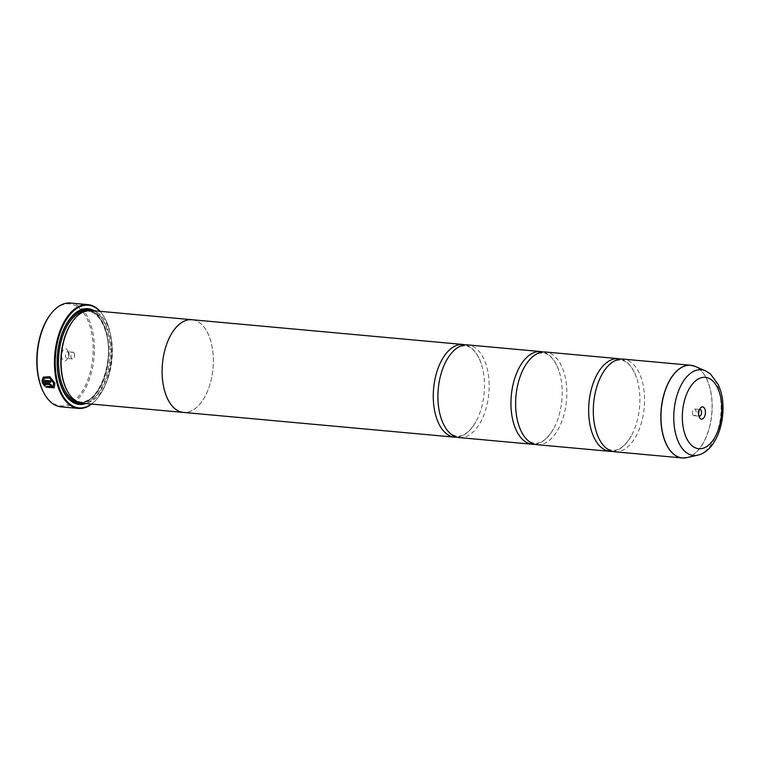 <?xml version="1.0" encoding="UTF-8"?>
<svg xmlns="http://www.w3.org/2000/svg" width="761" height="761" viewBox="0 0 761 761"><rect width="100%" height="100%" fill="white"/><g stroke="black" fill="none" stroke-linecap="round" stroke-linejoin="round"><path stroke-width="0.57" stroke-dasharray="3.81 2.85" d="M614.688 451.787A46.535 25.379 95.2 0 0 639.259 429.223A46.535 25.379 95.2 0 0 642.236 381.413A46.535 25.379 95.2 0 0 623.154 359.097M537 444.69A46.535 25.379 95.2 0 0 561.561 422.127A46.535 25.379 95.2 0 0 564.548 374.326A46.535 25.379 95.2 0 0 545.466 352.001M459.311 437.594A46.535 25.379 95.2 0 0 483.872 415.04A46.535 25.379 95.2 0 0 486.85 367.23A46.535 25.379 95.2 0 0 467.768 344.904M43.177 377.142L49.922 376.609L55.011 383.135L54.183 387.825M46.088 387.073L46.687 386.284L53.118 386.721M50.226 385.903A52.119 28.423 -84.8 0 1 50.197 385.808L50.635 385.237M42.321 382.716L49.427 383.259L51.919 385.361L51.615 386.807M50.426 314.493A51.187 27.919 -84.8 0 1 90.626 328.438A51.187 27.919 -84.8 0 1 80.01 394.598A51.187 27.919 -84.8 0 1 43.358 391.925M61.013 406.84A52.119 28.423 95.2 0 0 88.533 381.575A52.119 28.423 95.2 0 0 91.872 328.029A52.119 28.423 95.2 0 0 70.497 303.03M699.502 409.57A3.348 1.826 95.2 0 0 698.769 410.179A3.348 1.826 95.2 0 0 698.046 414.545A3.348 1.826 95.2 0 0 698.313 415.24A3.348 1.826 95.2 0 0 698.921 415.972M692.605 414.051A3.348 1.826 95.2 0 0 693.984 415.658A3.348 1.826 95.2 0 0 695.754 414.032A3.348 1.826 95.2 0 0 695.963 410.588A3.348 1.826 95.2 0 0 694.593 408.98A3.348 1.826 95.2 0 0 692.824 410.607A3.348 1.826 95.2 0 0 692.605 414.051M68.052 351.687A6.145 3.348 -84.8 0 1 66.721 359.706A6.145 3.348 -84.8 0 1 61.898 358.031A6.145 3.348 -84.8 0 1 63.173 350.098A6.145 3.348 -84.8 0 1 67.577 350.412A6.145 3.348 -84.8 0 1 68.052 351.687M68.985 353.342A3.348 1.826 -84.8 0 1 68.262 357.718A3.348 1.826 -84.8 0 1 67.006 358.412A3.348 1.826 -84.8 0 1 65.627 356.804A3.348 1.826 -84.8 0 1 65.846 353.361A3.348 1.826 -84.8 0 1 67.615 351.734A3.348 1.826 -84.8 0 1 68.728 352.647A3.348 1.826 -84.8 0 1 68.985 353.342M74.426 353.846A3.348 1.826 -84.8 0 1 74.217 357.28A3.348 1.826 -84.8 0 1 72.447 358.907A3.348 1.826 -84.8 0 1 71.068 357.299A3.348 1.826 -84.8 0 1 71.287 353.855A3.348 1.826 -84.8 0 1 73.056 352.238A3.348 1.826 -84.8 0 1 74.426 353.846M91.415 404.034A51.567 28.119 95.2 0 0 98.283 397.223A51.567 28.119 95.2 0 0 109.46 329.951A51.567 28.119 95.2 0 0 105.408 319.23A51.567 28.119 95.2 0 0 99.891 311.287M100.11 311.316A52.119 28.423 -84.8 0 1 105.17 318.783A52.119 28.423 -84.8 0 1 109.27 329.618A52.119 28.423 -84.8 0 1 97.979 397.623A52.119 28.423 -84.8 0 1 91.643 404.053M72.98 320.79A45.631 24.885 -84.8 0 1 90.102 311.335A45.631 24.885 -84.8 0 1 108.813 333.223A45.631 24.885 -84.8 0 1 105.893 380.1A45.631 24.885 -84.8 0 1 81.808 402.227A45.631 24.885 -84.8 0 1 66.683 389.813M90.968 310.478A46.564 25.398 -84.8 0 1 110.06 332.814A46.564 25.398 -84.8 0 1 107.082 380.643A46.564 25.398 -84.8 0 1 82.502 403.225A47.125 25.703 -84.8 0 0 106.454 332.167A47.125 25.703 -84.8 0 0 91.006 310.478M94.307 310.783A48.057 26.207 -84.8 0 1 107.701 331.758A48.057 26.207 -84.8 0 1 85.841 403.53M63.134 390.983A47.125 25.703 -84.8 0 1 62.944 390.612A47.125 25.703 -84.8 0 1 59.244 380.823A47.125 25.703 -84.8 0 1 69.451 319.335A47.125 25.703 -84.8 0 1 69.708 319.011M612.377 451.378A46.535 25.379 95.2 0 0 631.211 436.015A46.535 25.379 95.2 0 0 637.575 380.995A46.535 25.379 95.2 0 0 636.548 377.589A46.535 25.379 95.2 0 0 620.805 359.078M192.837 319.81A46.564 25.398 -84.8 0 1 211.063 342.031A46.564 25.398 -84.8 0 1 208.343 389.175A46.564 25.398 -84.8 0 1 184.381 412.491M534.688 444.281A46.535 25.379 95.2 0 0 553.523 428.928A46.535 25.379 95.2 0 0 559.887 373.898A46.535 25.379 95.2 0 0 558.859 370.502A46.535 25.379 95.2 0 0 543.116 351.982M457 437.185A46.535 25.379 95.2 0 0 475.834 421.832A46.535 25.379 95.2 0 0 482.189 366.802A46.535 25.379 95.2 0 0 481.171 363.406A46.535 25.379 95.2 0 0 465.418 344.895M191.962 319.725A46.535 25.379 -84.8 0 1 211.044 342.05A46.535 25.379 -84.8 0 1 208.067 389.851A46.535 25.379 -84.8 0 1 183.506 412.414M44.414 384.058L45.489 385.323L44.785 386.217M44.309 378.169L43.358 380.129L50.664 380.795A52.119 28.423 95.2 0 0 50.997 382.127L50.901 382.222M692.89 365.641A46.535 25.379 -84.8 0 1 709.766 387.577A46.535 25.379 -84.8 0 1 684.462 457.97M686.812 457.637A46.516 25.37 95.2 0 0 709.88 387.606A46.516 25.37 95.2 0 0 695.145 366.402M85.232 311.125A45.631 24.885 -84.8 0 1 87.772 311.116A45.631 24.885 -84.8 0 1 106.483 333.004A45.631 24.885 -84.8 0 1 103.563 379.891A45.631 24.885 -84.8 0 1 79.477 402.008A45.631 24.885 -84.8 0 1 76.975 401.542M89.008 310.44A46.564 25.398 -84.8 0 1 106.179 332.452A46.564 25.398 -84.8 0 1 80.571 402.902M705.371 370.788A43.025 23.467 -84.8 0 1 719.002 390.393A43.025 23.467 -84.8 0 1 697.666 455.173M601.97 374.431C608.115 364.281 614.365 359.525 620.71 360.181C627.064 360.685 632.343 366.488 636.548 377.589M524.281 367.344C530.427 357.185 536.667 352.429 543.012 353.085C549.375 353.589 554.655 359.401 558.859 370.502M446.583 360.248C452.728 350.089 458.978 345.342 465.323 345.989C471.677 346.502 476.966 352.305 481.171 363.406M441.256 418.674C445.451 429.775 450.74 435.577 457.095 436.082C463.439 436.738 469.689 431.991 475.834 421.832M518.945 425.77C523.149 436.871 528.429 442.674 534.793 443.178C541.138 443.834 547.378 439.078 553.523 428.928M596.634 432.857C600.838 443.958 606.117 449.77 612.481 450.274C618.826 450.921 625.076 446.174 631.211 436.015M698.313 415.24L699.464 417.475M693.984 415.658L699.416 416.153M68.262 357.718L66.721 359.706M72.447 358.907L67.006 358.412M90.102 311.335L87.772 311.116C96.029 312.2 102.126 319.411 106.055 332.766C115.111 362.036 97.598 405.699 79.477 402.008L81.808 402.227M62.944 390.612L63.325 391.354M69.451 319.335L69.964 318.669M73.056 352.238L67.615 351.734M68.728 352.647L67.577 350.412M694.593 408.98L700.025 409.475M698.769 410.179L700.31 408.181"/><path stroke-width="1.14" d="M695.145 366.402A46.516 25.37 95.2 0 0 667.692 384.448A46.516 25.37 95.2 0 0 663.269 435.625A46.516 25.37 95.2 0 0 686.812 457.637L697.666 455.173A43.025 23.467 -84.8 0 1 675.892 434.816A43.025 23.467 -84.8 0 1 679.982 387.482A43.025 23.467 -84.8 0 1 705.371 370.788L695.145 366.402L690.684 365.261L623.154 359.097A46.535 25.379 95.2 0 0 601.97 374.431A46.535 25.379 95.2 0 0 595.606 429.461A46.535 25.379 95.2 0 0 596.634 432.857A46.535 25.379 95.2 0 0 614.688 451.787L682.227 457.951A46.535 25.379 -84.8 0 1 663.145 435.625A46.535 25.379 -84.8 0 1 666.122 387.825A46.535 25.379 -84.8 0 1 690.684 365.261A46.535 25.379 -84.8 0 1 692.89 365.641M620.805 359.078A46.535 25.379 95.2 0 0 618.493 358.669L545.466 352.001A46.535 25.379 95.2 0 0 524.281 367.344A46.535 25.379 95.2 0 0 517.918 422.365A46.535 25.379 95.2 0 0 518.945 425.77A46.535 25.379 95.2 0 0 537 444.69L610.027 451.359A46.535 25.379 95.2 0 0 612.377 451.378M543.116 351.982A46.535 25.379 95.2 0 0 540.805 351.572L467.768 344.904A46.535 25.379 95.2 0 0 446.583 360.248A46.535 25.379 95.2 0 0 440.229 415.278A46.535 25.379 95.2 0 0 441.256 418.674A46.535 25.379 95.2 0 0 459.311 437.594L532.339 444.262A46.535 25.379 95.2 0 0 534.688 444.281M54.231 387.768L46.088 387.073L46.687 386.284M50.873 382.117L41.969 381.413L50.901 382.222A52.119 28.423 -84.8 0 1 50.578 380.89L43.263 380.224L44.214 378.265L49.522 377.932L53.641 383.116L53.023 386.816L53.727 383.021L49.617 377.837L44.252 378.227M53.023 386.816L46.592 386.379L45.993 387.168L54.183 387.825L54.916 383.23L49.826 376.705L43.177 377.142L41.969 381.413M42.064 381.309L43.196 377.114M50.197 385.808L50.635 385.237L49.798 384.543L44.319 384.153L49.703 384.647L50.54 385.332L50.102 385.903A52.119 28.423 95.2 0 0 50.521 387.14L51.615 386.807L51.824 385.456L49.332 383.354L42.321 382.716L44.785 386.217L45.394 385.418L44.319 384.153M50.54 385.332L50.102 385.903M43.738 392.666L43.358 391.925A51.187 27.919 -84.8 0 1 39.334 381.29A51.187 27.919 -84.8 0 1 50.426 314.493L50.939 313.836A52.119 28.423 95.2 0 0 39.648 381.841A52.119 28.423 95.2 0 0 43.738 392.666A52.119 28.423 95.2 0 0 61.013 406.84L78.421 408.429A52.119 28.423 -84.8 0 1 57.046 383.43A52.119 28.423 -84.8 0 1 60.385 329.884A52.119 28.423 -84.8 0 1 87.896 304.619A52.119 28.423 -84.8 0 1 100.11 311.316M87.896 304.619L70.497 303.03A52.119 28.423 95.2 0 0 50.939 313.836M698.978 416.2A6.145 3.348 95.2 0 0 699.464 417.475A6.145 3.348 95.2 0 0 703.858 417.799A6.145 3.348 95.2 0 0 705.133 409.856A6.145 3.348 95.2 0 0 700.31 408.181A6.145 3.348 95.2 0 0 698.978 416.2M698.921 415.972A3.348 1.826 95.2 0 0 699.416 416.153A3.348 1.826 95.2 0 0 701.185 414.526A3.348 1.826 95.2 0 0 701.404 411.083A3.348 1.826 95.2 0 0 700.025 409.475A3.348 1.826 95.2 0 0 699.502 409.57M99.891 311.287A51.567 28.119 95.2 0 0 65.456 321.142A51.567 28.119 95.2 0 0 57.788 383.183A51.567 28.119 95.2 0 0 91.415 404.034M184.381 412.491A46.564 25.398 -84.8 0 1 183.496 412.443L82.502 403.225A46.564 25.398 -84.8 0 1 67.063 390.564L66.683 389.813A45.631 24.885 -84.8 0 1 63.096 380.338A45.631 24.885 -84.8 0 1 72.98 320.79L73.494 320.134A46.564 25.398 -84.8 0 1 90.968 310.478A47.125 25.703 -84.8 0 0 69.708 319.011M67.063 390.564A46.564 25.398 -84.8 0 1 63.401 380.89A46.564 25.398 -84.8 0 1 73.494 320.134M85.841 403.53A48.057 26.207 -84.8 0 1 63.325 391.354A48.057 26.207 -84.8 0 1 59.548 381.375A48.057 26.207 -84.8 0 1 69.964 318.669A48.057 26.207 -84.8 0 1 94.307 310.783M82.54 403.225A47.125 25.703 -84.8 0 1 63.134 390.983M618.493 358.669A46.535 25.379 95.2 0 0 593.932 381.232A46.535 25.379 95.2 0 0 590.945 429.033A46.535 25.379 95.2 0 0 610.027 451.359M465.418 344.895A46.535 25.379 95.2 0 0 463.107 344.486A46.535 25.379 95.2 0 0 438.545 367.04A46.535 25.379 95.2 0 0 435.568 414.85A46.535 25.379 95.2 0 0 454.65 437.175L183.506 412.414A46.535 25.379 -84.8 0 1 164.414 390.089A46.564 25.398 -84.8 0 1 167.391 342.269A46.564 25.398 -84.8 0 1 191.962 319.696A46.564 25.398 -84.8 0 1 192.837 319.81M540.805 351.572A46.535 25.379 95.2 0 0 516.234 374.136A46.535 25.379 95.2 0 0 513.256 421.946A46.535 25.379 95.2 0 0 532.339 444.262M454.65 437.175A46.535 25.379 95.2 0 0 457 437.185M183.496 412.443A46.564 25.398 -84.8 0 1 164.405 390.108A46.535 25.379 -84.8 0 1 167.401 342.288A46.535 25.379 -84.8 0 1 191.962 319.725L90.968 310.478M91.643 404.053A52.119 28.423 -84.8 0 1 78.421 408.429M44.87 386.122L42.416 382.621M51.662 386.759L50.521 387.14M50.616 387.045A52.119 28.423 -84.8 0 1 50.226 385.903M76.975 401.542A45.631 24.885 -84.8 0 1 60.766 380.12A45.631 24.885 -84.8 0 1 85.232 311.125M80.571 402.902A46.564 25.398 -84.8 0 1 59.52 380.529A46.564 25.398 -84.8 0 1 63.115 331.178A46.564 25.398 -84.8 0 1 89.008 310.44M720.011 394.531A35.834 19.539 95.2 0 0 693.861 382.46A35.834 19.539 95.2 0 0 684.101 431.525A35.834 19.539 95.2 0 0 710.251 443.596A35.834 19.539 95.2 0 0 720.011 394.531M684.462 457.97A46.535 25.379 -84.8 0 1 682.227 457.951L686.812 457.637M705.371 370.788L710.384 373.86L718.441 384.857L720.981 392.039C727.649 416.248 717.566 450.845 697.666 455.173M463.107 344.486L191.962 319.725"/></g></svg>
